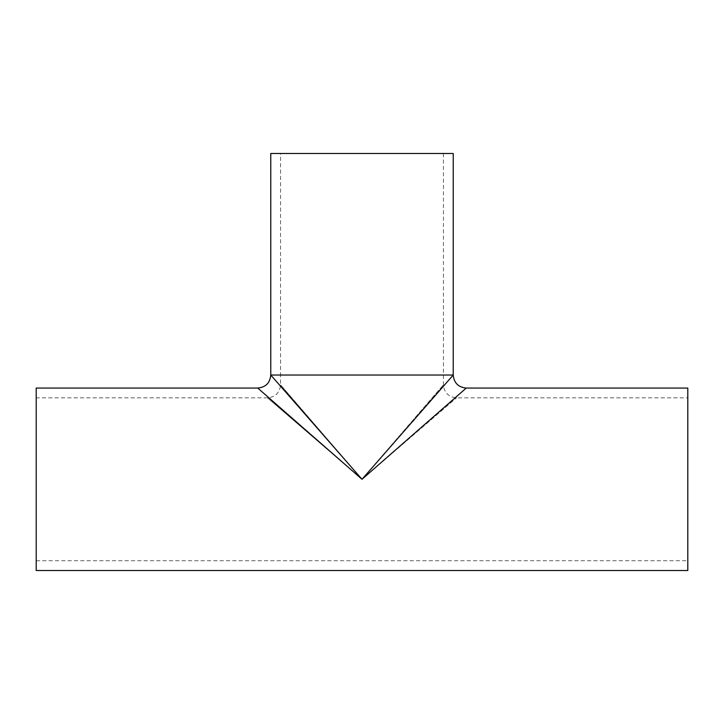 <?xml version="1.0" encoding="UTF-8"?>
<svg xmlns="http://www.w3.org/2000/svg" width="724" height="724" viewBox="0 0 724 724"><rect width="100%" height="100%" fill="white"/><g stroke="black" fill="none" stroke-linecap="round" stroke-linejoin="round"><path stroke-width="0.54" stroke-dasharray="3.62 2.71" d="M466.256 388.064L362 479.288L267.518 397.838L362 479.288L280.55 384.806L362 479.288L456.482 397.838L362 479.288L443.45 384.806L362 479.288L453.224 375.032L270.776 375.032L362 479.288L257.744 388.064M280.55 153.488L443.45 153.488L280.55 153.488L280.55 375.032L443.45 375.032L280.55 375.032L443.45 375.032L280.55 375.032L280.55 384.806C279.781 392.725 275.437 397.069 267.518 397.838L36.2 397.838L36.2 560.738L36.2 397.838M687.8 388.064L687.8 570.512M36.2 388.064L36.2 570.512M443.45 153.488L443.45 384.806C444.219 392.725 448.563 397.069 456.482 397.838L687.8 397.838L687.8 560.738L687.8 397.838M270.776 153.488L453.224 153.488M270.776 375.032L453.224 375.032M36.2 560.738L687.8 560.738"/><path stroke-width="1.09" d="M270.776 375.032L453.224 375.032L270.776 375.032L270.776 153.488L453.224 153.488L453.224 375.032L362 479.288L466.256 388.064L687.8 388.064L687.8 570.512L36.2 570.512L36.2 388.064L257.744 388.064L362 479.288L270.776 375.032C270.007 382.951 265.663 387.295 257.744 388.064M453.224 375.032C453.993 382.951 458.337 387.295 466.256 388.064"/></g></svg>

